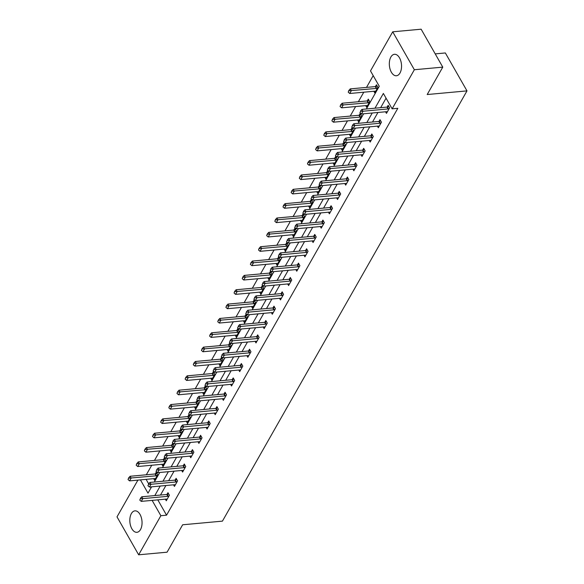 <?xml version="1.0" encoding="UTF-8"?>
<svg xmlns="http://www.w3.org/2000/svg" width="584" height="584" viewBox="0 0 584 584"><rect width="100%" height="100%" fill="white"/><g stroke="black" fill="none" stroke-linecap="round" stroke-linejoin="round"><path stroke-width="0.88" d="M399.989 73.022A10.775 6.066 84.8 0 1 396.419 75.759A10.775 6.066 84.8 0 1 390.068 69.131A10.775 6.066 84.8 0 1 390.871 57.035A10.775 6.066 84.8 0 1 394.448 54.297A10.775 6.066 84.8 0 1 400.799 60.933A10.775 6.066 84.8 0 1 399.989 73.022M140.496 529.579A10.775 6.066 84.8 0 1 136.919 532.309A10.775 6.066 84.8 0 1 130.568 525.68A10.775 6.066 84.8 0 1 131.371 513.584A10.775 6.066 84.8 0 1 134.948 510.854A10.775 6.066 84.8 0 1 141.299 517.482A10.775 6.066 84.8 0 1 140.496 529.579M435.219 53.889L445.351 52.954L466.988 90.885L222.438 521.132L182.646 524.782L167.068 552.194L138.649 554.8L117.012 516.869L137.904 480.114M373.198 75.628L366.511 87.396M363.781 92.199L358.357 101.74M355.619 106.551L350.203 116.092M347.465 120.895L342.049 130.436M339.311 135.247L333.887 144.788M331.157 149.592L325.733 159.133M323.003 163.943L317.579 173.477M314.849 178.288L309.425 187.829M306.695 192.64L301.271 202.173M298.541 206.984L293.117 216.525M290.379 221.329L284.963 230.87M282.225 235.681L276.801 245.222M274.071 250.025L268.647 259.566M265.917 264.377L260.493 273.918M257.763 278.721L252.339 288.262M249.609 293.073L244.185 302.607M241.455 307.418L236.031 316.959M233.301 321.762L227.877 331.303M225.139 336.114L219.723 345.655M216.985 350.458L211.561 359.999M208.831 364.81L203.407 374.351M200.677 379.155L195.253 388.696M192.523 393.506L187.099 403.04M184.369 407.851L178.945 417.392M176.215 422.195L170.791 431.737M168.053 436.547L162.637 446.088M159.899 450.892L154.483 460.433M151.745 465.244L146.321 474.785M366.365 108.982L379.271 86.271L370.497 70.898L392.718 31.806L414.348 69.737L392.134 108.828L383.367 93.447L374.986 108.193M414.348 69.737L442.774 67.131L421.137 29.2L392.718 31.806M146.109 479.362L148.665 483.837M150.438 486.939L150.986 487.903M153.68 478.661L154.592 480.267L157.724 474.748L156.264 472.186L155.256 473.952M161.834 464.316L162.746 465.915L165.878 460.396L164.418 457.834L163.41 459.608M169.988 449.972L170.9 451.571L174.039 446.052L172.572 443.49L171.572 445.256M178.142 435.62L179.054 437.219L182.193 431.707L180.726 429.138L179.726 430.912M186.296 421.276L187.208 422.874L190.347 417.356L188.887 414.793L187.88 416.56M194.45 406.924L195.363 408.53L198.502 403.011L197.042 400.449L196.034 402.215M202.604 392.579L203.517 394.178L206.656 388.659L205.196 386.097L204.188 387.864M210.758 378.228L211.678 379.834L214.81 374.315L213.35 371.752L212.342 373.519M218.92 363.883L219.832 365.482L222.964 359.963L221.504 357.401L220.496 359.175M227.074 349.539L227.986 351.137L231.118 345.618L229.658 343.056L228.658 344.823M235.228 335.187L236.14 336.786L239.279 331.274L237.812 328.704L236.812 330.478M243.382 320.842L244.294 322.441L247.433 316.922L245.966 314.36L244.966 316.127M251.536 306.49L252.449 308.096L255.588 302.578L254.128 300.015L253.12 301.782M259.69 292.146L260.603 293.745L263.742 288.226L262.282 285.664L261.274 287.43M267.844 277.794L268.757 279.4L271.896 273.881L270.436 271.319L269.428 273.086M275.998 263.45L276.918 265.048L280.05 259.53L278.59 256.967L277.582 258.741M284.16 249.098L285.072 250.704L288.204 245.185L286.744 242.623L285.737 244.389M292.314 234.753L293.226 236.352L296.365 230.833L294.898 228.271L293.898 230.045M300.468 220.409L301.38 222.008L304.519 216.489L303.052 213.927L302.052 215.693M308.622 206.057L309.535 207.663L312.674 202.144L311.214 199.582L310.206 201.349M316.776 191.713L317.689 193.311L320.828 187.792L319.368 185.23L318.36 186.997M324.93 177.361L325.843 178.967L328.982 173.448L327.522 170.886L326.514 172.652M333.084 163.016L333.997 164.615L337.136 159.096L335.676 156.534L334.668 158.308M341.238 148.665L342.158 150.27L345.29 144.752L343.83 142.189L342.823 143.956M349.4 134.32L350.312 135.919L353.444 130.4L351.984 127.838L350.977 129.612M357.554 119.975L358.466 121.574L361.606 116.055L360.138 113.493L359.138 115.26M365.708 105.624L366.621 107.222L369.76 101.711L368.292 99.141L367.292 100.915M373.862 91.279L374.775 92.878L377.914 87.359L376.454 84.797L375.446 86.563M157.804 499.86L166.549 515.19L397.821 108.303L392.134 108.828M386.06 98.178L380.666 107.668M377.936 112.478L372.512 122.02M369.781 126.823L364.358 136.364M361.627 141.175L356.203 150.716M353.473 155.519L348.049 165.06M345.312 169.871L339.895 179.412M337.158 184.215L331.741 193.757M329.004 198.567L323.58 208.101M320.85 212.912L315.426 222.453M312.695 227.264L307.272 236.797M304.541 241.608L299.118 251.149M296.387 255.953L290.963 265.494M288.233 270.304L282.809 279.846M280.072 284.649L274.655 294.19M271.918 299.001L266.501 308.542M263.764 313.345L258.34 322.886M255.609 327.697L250.186 337.231M247.455 342.041L242.031 351.583M239.301 356.386L233.877 365.927M231.147 370.738L225.723 380.279M222.993 385.082L217.569 394.623M214.832 399.434L209.415 408.975M206.678 413.779L201.261 423.32M198.523 428.13L193.1 437.664M190.369 442.475L184.945 452.016M182.215 456.827L176.791 466.361M174.061 471.171L168.637 480.712M165.907 485.516L160.483 495.057M165.374 499.167L166.287 500.765L169.418 495.247L167.958 492.684L166.951 494.458M173.528 484.822L174.441 486.421L177.572 480.902L176.112 478.34L175.105 480.106M181.682 470.47L182.595 472.069L185.734 466.558L184.267 463.988L183.267 465.762M189.837 456.126L190.749 457.725L193.888 452.206L192.421 449.644L191.421 451.41M197.991 441.774L198.903 443.38L202.042 437.861L200.582 435.299L199.575 437.066M206.145 427.43L207.057 429.028L210.196 423.509L208.736 420.947L207.729 422.714M214.299 413.078L215.211 414.684L218.35 409.165L216.89 406.603L215.883 408.369M222.453 398.733L223.373 400.332L226.504 394.813L225.044 392.251L224.037 394.025M230.614 384.389L231.527 385.988L234.658 380.469L233.198 377.906L232.191 379.673M238.768 370.037L239.681 371.636L242.813 366.124L241.353 363.555L240.345 365.328M246.922 355.692L247.835 357.291L250.974 351.772L249.507 349.21L248.507 350.977M255.077 341.341L255.989 342.947L259.128 337.428L257.661 334.866L256.661 336.632M263.231 326.996L264.143 328.595L267.282 323.076L265.822 320.514L264.815 322.28M271.385 312.644L272.297 314.25L275.436 308.732L273.976 306.169L272.969 307.936M279.539 298.3L280.451 299.899L283.59 294.38L282.13 291.817L281.123 293.591M287.693 283.948L288.613 285.554L291.744 280.035L290.284 277.473L289.277 279.24M295.854 269.604L296.767 271.202L299.899 265.683L298.439 263.121L297.431 264.895M304.008 255.259L304.921 256.858L308.053 251.339L306.593 248.777L305.593 250.543M312.163 240.907L313.075 242.513L316.214 236.994L314.747 234.432L313.747 236.199M320.317 226.563L321.229 228.161L324.368 222.643L322.901 220.08L321.901 221.847M328.471 212.211L329.383 213.817L332.522 208.298L331.062 205.736L330.055 207.502M336.625 197.867L337.537 199.465L340.676 193.946L339.216 191.384L338.209 193.158M344.779 183.515L345.692 185.121L348.831 179.602L347.37 177.04L346.363 178.806M352.933 169.17L353.853 170.769L356.985 165.25L355.525 162.688L354.517 164.462M361.094 154.826L362.007 156.424L365.139 150.906L363.679 148.343L362.671 150.11M369.249 140.474L370.161 142.073L373.3 136.561L371.833 133.992L370.833 135.765M377.403 126.129L378.315 127.728L381.454 122.209L379.987 119.647L378.987 121.414M385.557 111.778L386.469 113.384L389.608 107.865L388.148 105.302L387.141 107.069M442.774 67.131L427.196 94.535L466.988 90.885M166.549 515.19L160.863 515.709L138.649 554.8M152.125 500.386L160.863 515.709M372.249 113.004L366.832 122.538M364.095 127.348L358.671 136.89M355.941 141.693L350.517 151.234M347.787 156.045L342.363 165.586M339.632 170.389L334.209 179.93M331.478 184.741L326.054 194.282M323.324 199.086L317.9 208.627M315.163 213.437L309.746 222.971M307.009 227.782L301.585 237.323M298.855 242.126L293.431 251.667M290.701 256.478L285.277 266.019M282.546 270.823L277.123 280.364M274.392 285.174L268.969 294.716M266.238 299.519L260.814 309.06M258.077 313.871L252.66 323.405M249.923 328.215L244.506 337.756M241.769 342.56L236.345 352.101M233.615 356.912L228.191 366.453M225.461 371.256L220.037 380.797M217.306 385.608L211.882 395.149M209.152 399.952L203.728 409.494M200.998 414.304L195.574 423.838M192.837 428.649L187.42 438.19M184.683 443L179.266 452.534M176.529 457.345L171.105 466.886M168.375 471.689L162.951 481.231M160.22 486.041L154.797 495.582M140.43 479.88L148 493.159L151.599 486.83M154.329 482.026L159.753 472.485M162.483 467.674L167.907 458.133M170.645 453.33L176.061 443.789M178.799 438.978L184.215 429.437M186.953 424.634L192.377 415.093M195.107 410.282L200.531 400.748M203.261 395.937L208.685 386.396M211.415 381.593L216.839 372.052M219.569 367.241L224.993 357.7M227.723 352.897L233.147 343.356M235.885 338.545L241.302 329.004M244.039 324.2L249.456 314.659M252.193 309.849L257.617 300.315M260.347 295.504L265.771 285.963M268.501 281.159L273.925 271.618M276.655 266.808L282.079 257.267M284.809 252.463L290.233 242.922M292.964 238.111L298.387 228.57M301.125 223.767L306.542 214.226M309.279 209.415L314.696 199.881M317.433 195.071L322.857 185.53M325.587 180.719L331.011 171.185M333.741 166.374L339.165 156.833M341.896 152.03L347.319 142.489M350.05 137.678L355.474 128.137M358.204 123.333L363.628 113.792M140.518 498.678L139.737 500.057L140.518 498.678L142.832 498.619L141.781 496.772L166.79 494.48A1.38 0.715 150.3 0 0 167.155 494.407L168.674 493.94M167.17 499.211L166.593 499.094A1.38 0.715 150.3 0 0 166.272 499.086L141.262 501.379L142.832 498.619L167.842 496.327A1.38 0.715 150.3 0 0 168.207 496.247L168.988 496.013M139.737 500.057L141.262 501.379M141.781 496.772L140.343 498.371M156.979 473.441L155.461 473.901A1.38 0.715 -29.7 0 1 155.096 473.974L130.086 476.274L131.137 478.121L129.568 480.88L154.577 478.581A1.38 0.715 -29.7 0 1 154.899 478.595L155.475 478.705M128.648 477.865L128.042 479.552L128.648 477.865L130.086 476.274M157.293 475.507L156.512 475.748A1.38 0.715 -29.7 0 1 156.147 475.821L128.823 478.172M129.568 480.88L128.042 479.552M148.679 484.326L147.891 485.706L148.679 484.326L150.986 484.275L149.935 482.428L174.945 480.128A1.38 0.715 150.3 0 0 175.309 480.055L176.828 479.595M175.324 484.859L174.747 484.749A1.38 0.715 150.3 0 0 174.426 484.735L149.416 487.034L150.986 484.275L175.996 481.975A1.38 0.715 150.3 0 0 176.368 481.902L177.142 481.669M147.891 485.706L149.416 487.034M149.935 482.428L148.504 484.019M156.833 469.981L156.045 471.361L156.833 469.981L159.14 469.923L158.089 468.076L183.099 465.784A1.38 0.715 150.3 0 0 183.471 465.711L184.982 465.244M183.478 470.514L182.901 470.397A1.38 0.715 150.3 0 0 182.58 470.39L157.57 472.682L159.14 469.923L184.15 467.631A1.38 0.715 150.3 0 0 184.522 467.558L185.296 467.317M156.045 471.361L157.57 472.682M158.089 468.076L156.658 469.675M165.133 459.09L163.615 459.557A1.38 0.715 -29.7 0 1 163.25 459.63L138.24 461.922L139.291 463.769L137.722 466.528L162.732 464.236A1.38 0.715 -29.7 0 1 163.053 464.244L163.63 464.36M136.809 463.521L136.196 465.207L136.809 463.521L138.24 461.922M165.447 461.163L164.673 461.396A1.38 0.715 -29.7 0 1 164.301 461.477L136.984 463.827M137.722 466.528L136.196 465.207M173.287 444.745L171.776 445.205A1.38 0.715 -29.7 0 1 171.404 445.278L146.394 447.578L147.445 449.424L145.876 452.184L170.886 449.884A1.38 0.715 -29.7 0 1 171.207 449.899L171.784 450.009M144.963 449.169L144.35 450.855L144.963 449.169L146.394 447.578M173.601 446.818L172.827 447.052A1.38 0.715 -29.7 0 1 172.455 447.125L145.139 449.476M145.876 452.184L144.35 450.855M164.987 455.637L164.199 457.016L164.987 455.637L167.294 455.578L166.243 453.731L191.253 451.439A1.38 0.715 150.3 0 0 191.625 451.359L193.143 450.899M191.64 456.162L191.056 456.053A1.38 0.715 150.3 0 0 190.734 456.038L165.725 458.338L167.294 455.578L192.304 453.279A1.38 0.715 150.3 0 0 192.676 453.206L193.45 452.972M164.199 457.016L165.725 458.338M166.243 453.731L164.812 455.323M173.141 441.285L172.36 442.665L173.141 441.285L175.448 441.227L174.397 439.387L199.407 437.087A1.38 0.715 150.3 0 0 199.779 437.014L201.297 436.555M199.794 441.818L199.21 441.708A1.38 0.715 150.3 0 0 198.896 441.694L173.879 443.986L175.448 441.227L200.458 438.934A1.38 0.715 150.3 0 0 200.83 438.861L201.604 438.62M172.36 442.665L173.879 443.986M174.397 439.387L172.966 440.978M181.296 426.94L180.514 428.32L181.296 426.94L183.602 426.882L182.551 425.035L207.561 422.743A1.38 0.715 150.3 0 0 207.933 422.663L209.452 422.203M207.948 427.466L207.371 427.357A1.38 0.715 150.3 0 0 207.05 427.342L182.033 429.641L183.602 426.882L208.619 424.59A1.38 0.715 150.3 0 0 208.984 424.51L209.758 424.276M180.514 428.32L182.033 429.641M182.551 425.035L181.12 426.634M181.449 430.393L179.93 430.861A1.38 0.715 -29.7 0 1 179.558 430.934L154.548 433.226L155.6 435.073L154.03 437.832L179.04 435.54A1.38 0.715 -29.7 0 1 179.361 435.547L179.945 435.664M153.118 434.825L152.504 436.511L153.118 434.825L154.548 433.226M181.755 432.467L180.982 432.707A1.38 0.715 -29.7 0 1 180.609 432.781L153.293 435.131M154.03 437.832L152.504 436.511M189.603 416.049L188.084 416.509A1.38 0.715 -29.7 0 1 187.712 416.589L162.702 418.881L163.754 420.728L162.184 423.488L187.201 421.188A1.38 0.715 -29.7 0 1 187.515 421.203L188.099 421.312M161.272 420.473L160.666 422.166L161.272 420.473L162.702 418.881M189.909 418.122L189.136 418.356A1.38 0.715 -29.7 0 1 188.763 418.429L161.447 420.787M162.184 423.488L160.666 422.166M197.757 401.704L196.239 402.164A1.38 0.715 -29.7 0 1 195.866 402.237L170.857 404.537L171.908 406.376L170.345 409.136L195.355 406.844A1.38 0.715 -29.7 0 1 195.677 406.858L196.253 406.968M169.426 406.128L168.82 407.814L169.426 406.128L170.857 404.537M198.071 403.77L197.29 404.011A1.38 0.715 -29.7 0 1 196.925 404.084L169.601 406.435M170.345 409.136L168.82 407.814M205.911 387.353L204.393 387.812A1.38 0.715 -29.7 0 1 204.02 387.893L179.011 390.185L180.062 392.032L178.5 394.791L203.509 392.492A1.38 0.715 -29.7 0 1 203.831 392.506L204.407 392.616M177.58 391.784L176.974 393.47L177.58 391.784L179.011 390.185M206.225 389.426L205.444 389.659A1.38 0.715 -29.7 0 1 205.079 389.74L177.755 392.09M178.5 394.791L176.974 393.47M214.065 373.008L212.547 373.468A1.38 0.715 -29.7 0 1 212.182 373.541L187.165 375.841L188.223 377.687L186.654 380.439L211.663 378.147A1.38 0.715 -29.7 0 1 211.985 378.162L212.561 378.271M185.734 377.432L185.128 379.118L185.734 377.432L187.165 375.841M214.379 375.074L213.598 375.315A1.38 0.715 -29.7 0 1 213.233 375.388L185.909 377.739M186.654 380.439L185.128 379.118M222.219 358.656L220.701 359.123A1.38 0.715 -29.7 0 1 220.336 359.197L195.326 361.489L196.377 363.336L194.808 366.095L219.818 363.803A1.38 0.715 -29.7 0 1 220.139 363.81L220.716 363.927M193.888 363.087L193.282 364.774L193.888 363.087L195.326 361.489M222.533 360.729L221.752 360.963A1.38 0.715 -29.7 0 1 221.387 361.043L194.063 363.394M194.808 366.095L193.282 364.774M230.373 344.312L228.855 344.772A1.38 0.715 -29.7 0 1 228.49 344.845L203.48 347.144L204.531 348.991L202.962 351.75L227.972 349.451A1.38 0.715 -29.7 0 1 228.293 349.466L228.87 349.575M202.049 348.736L201.436 350.422L202.049 348.736L203.48 347.144M230.687 346.385L229.913 346.619A1.38 0.715 -29.7 0 1 229.541 346.692L202.225 349.042M202.962 351.75L201.436 350.422M238.528 329.96L237.016 330.427A1.38 0.715 -29.7 0 1 236.644 330.5L211.634 332.792L212.686 334.639L211.116 337.399L236.126 335.106A1.38 0.715 -29.7 0 1 236.447 335.114L237.024 335.231M210.203 334.391L209.59 336.077L210.203 334.391L211.634 332.792M238.841 332.033L238.068 332.274A1.38 0.715 -29.7 0 1 237.695 332.347L210.379 334.698M211.116 337.399L209.59 336.077M246.689 315.615L245.171 316.075A1.38 0.715 -29.7 0 1 244.798 316.156L219.788 318.448L220.84 320.295L219.27 323.054L244.28 320.755A1.38 0.715 -29.7 0 1 244.601 320.769L245.185 320.879M218.358 320.039L217.744 321.733L218.358 320.039L219.788 318.448M246.996 317.689L246.222 317.922A1.38 0.715 -29.7 0 1 245.849 317.995L218.533 320.353M219.27 323.054L217.744 321.733M254.843 301.271L253.325 301.731A1.38 0.715 -29.7 0 1 252.952 301.804L227.942 304.103L228.994 305.943L227.424 308.702L252.441 306.41A1.38 0.715 -29.7 0 1 252.755 306.418L253.339 306.534M226.512 305.695L225.906 307.381L226.512 305.695L227.942 304.103M255.15 303.337L254.376 303.578A1.38 0.715 -29.7 0 1 254.003 303.651L226.687 306.001M227.424 308.702L225.906 307.381M262.997 286.919L261.479 287.379A1.38 0.715 -29.7 0 1 261.106 287.459L236.097 289.752L237.148 291.599L235.586 294.358L260.595 292.058A1.38 0.715 -29.7 0 1 260.917 292.073L261.493 292.183M234.666 291.35L234.06 293.037L234.666 291.35L236.097 289.752M263.311 288.992L262.53 289.226A1.38 0.715 -29.7 0 1 262.165 289.299L234.841 291.657M235.586 294.358L234.06 293.037M271.151 272.575L269.633 273.035A1.38 0.715 -29.7 0 1 269.268 273.108L244.251 275.407L245.302 277.247L243.74 280.006L268.749 277.714A1.38 0.715 -29.7 0 1 269.071 277.728L269.647 277.838M242.82 276.998L242.214 278.685L242.82 276.998L244.251 275.407M271.465 274.641L270.684 274.882A1.38 0.715 -29.7 0 1 270.319 274.954L242.995 277.305M243.74 280.006L242.214 278.685M279.305 258.223L277.787 258.69A1.38 0.715 -29.7 0 1 277.422 258.763L252.405 261.055L253.463 262.902L251.894 265.662L276.904 263.369A1.38 0.715 -29.7 0 1 277.225 263.377L277.801 263.493M250.974 262.654L250.368 264.34L250.974 262.654L252.405 261.055M279.619 260.296L278.838 260.53A1.38 0.715 -29.7 0 1 278.473 260.61L251.149 262.961M251.894 265.662L250.368 264.34M287.459 243.878L285.941 244.338A1.38 0.715 -29.7 0 1 285.576 244.411L260.566 246.711L261.617 248.558L260.048 251.317L285.058 249.018A1.38 0.715 -29.7 0 1 285.379 249.032L285.956 249.142M259.128 248.302L258.522 249.988L259.128 248.302L260.566 246.711M287.773 245.952L286.999 246.185A1.38 0.715 -29.7 0 1 286.627 246.258L259.311 248.609M260.048 251.317L258.522 249.988M295.613 229.527L294.095 229.994A1.38 0.715 -29.7 0 1 293.73 230.067L268.72 232.359L269.772 234.206L268.202 236.965L293.212 234.673A1.38 0.715 -29.7 0 1 293.533 234.68L294.11 234.797M267.289 233.958L266.676 235.644L267.289 233.958L268.72 232.359M295.927 231.6L295.154 231.833A1.38 0.715 -29.7 0 1 294.781 231.914L267.465 234.264M268.202 236.965L266.676 235.644M303.768 215.182L302.257 215.642A1.38 0.715 -29.7 0 1 301.884 215.722L276.874 218.014L277.926 219.861L276.356 222.621L301.366 220.321A1.38 0.715 -29.7 0 1 301.687 220.336L302.264 220.445M275.444 219.606L274.83 221.292L275.444 219.606L276.874 218.014M304.082 217.255L303.308 217.489A1.38 0.715 -29.7 0 1 302.935 217.562L275.619 219.912M276.356 222.621L274.83 221.292M311.929 200.838L310.411 201.297A1.38 0.715 -29.7 0 1 310.038 201.371L285.029 203.67L286.08 205.51L284.51 208.269L309.52 205.977A1.38 0.715 -29.7 0 1 309.841 205.984L310.425 206.101M283.598 205.261L282.984 206.948L283.598 205.261L285.029 203.67M312.236 202.903L311.462 203.144A1.38 0.715 -29.7 0 1 311.089 203.217L283.773 205.568M284.51 208.269L282.984 206.948M320.083 186.486L318.565 186.946A1.38 0.715 -29.7 0 1 318.192 187.026L293.183 189.318L294.234 191.165L292.664 193.924L317.681 191.625A1.38 0.715 -29.7 0 1 317.995 191.64L318.579 191.749M291.752 190.91L291.146 192.603L291.752 190.91L293.183 189.318M320.39 188.559L319.616 188.793A1.38 0.715 -29.7 0 1 319.244 188.866L291.927 191.223M292.664 193.924L291.146 192.603M328.237 172.141L326.719 172.601A1.38 0.715 -29.7 0 1 326.346 172.674L301.337 174.974L302.388 176.813L300.826 179.573L325.836 177.28A1.38 0.715 -29.7 0 1 326.157 177.295L326.733 177.405M299.906 176.565L299.3 178.251L299.906 176.565L301.337 174.974M328.551 174.207L327.77 174.448A1.38 0.715 -29.7 0 1 327.405 174.521L300.081 176.872M300.826 179.573L299.3 178.251M189.45 412.589L188.668 413.968L189.45 412.589L191.756 412.538L190.705 410.691L215.715 408.391A1.38 0.715 150.3 0 0 216.087 408.318L217.606 407.858M216.102 413.122L215.525 413.012A1.38 0.715 150.3 0 0 215.204 412.998L190.194 415.29L191.756 412.538L216.773 410.238A1.38 0.715 150.3 0 0 217.138 410.165L217.92 409.924M188.668 413.968L190.194 415.29M190.705 410.691L189.274 412.282M197.604 398.244L196.823 399.624L197.604 398.244L199.918 398.186L198.859 396.339L223.876 394.047A1.38 0.715 150.3 0 0 224.241 393.974L225.76 393.506M224.256 398.777L223.679 398.66A1.38 0.715 150.3 0 0 223.358 398.653L198.348 400.945L199.918 398.186L224.928 395.894A1.38 0.715 150.3 0 0 225.293 395.813L226.074 395.58M196.823 399.624L198.348 400.945M198.859 396.339L197.428 397.938M205.758 383.892L204.977 385.272L205.758 383.892L208.072 383.841L207.021 381.994L232.031 379.695A1.38 0.715 150.3 0 0 232.395 379.622L233.914 379.162M232.41 384.425L231.833 384.316A1.38 0.715 150.3 0 0 231.512 384.301L206.502 386.601L208.072 383.841L233.082 381.542A1.38 0.715 150.3 0 0 233.447 381.469L234.228 381.235M204.977 385.272L206.502 386.601M207.021 381.994L205.583 383.586M213.919 369.548L213.131 370.928L213.919 369.548L216.226 369.489L215.175 367.643L240.185 365.35A1.38 0.715 150.3 0 0 240.55 365.277L242.068 364.81M240.564 370.081L239.987 369.964A1.38 0.715 150.3 0 0 239.666 369.957L214.656 372.249L216.226 369.489L241.236 367.197A1.38 0.715 150.3 0 0 241.608 367.124L242.382 366.883M213.131 370.928L214.656 372.249M215.175 367.643L213.744 369.241M222.073 355.203L221.285 356.583L222.073 355.203L224.38 355.145L223.329 353.298L248.339 351.006A1.38 0.715 150.3 0 0 248.711 350.926L250.222 350.466M248.718 355.729L248.142 355.619A1.38 0.715 150.3 0 0 247.82 355.605L222.811 357.904L224.38 355.145L249.39 352.846A1.38 0.715 150.3 0 0 249.762 352.772L250.536 352.539M221.285 356.583L222.811 357.904M223.329 353.298L221.898 354.889M230.227 340.852L229.439 342.231L230.227 340.852L232.534 340.793L231.483 338.954L256.493 336.654A1.38 0.715 150.3 0 0 256.865 336.581L258.383 336.121M256.88 341.385L256.296 341.268A1.38 0.715 150.3 0 0 255.974 341.26L230.965 343.553L232.534 340.793L257.544 338.501A1.38 0.715 150.3 0 0 257.916 338.428L258.69 338.187M229.439 342.231L230.965 343.553M231.483 338.954L230.052 340.545M238.381 326.507L237.6 327.887L238.381 326.507L240.688 326.449L239.637 324.602L264.647 322.31A1.38 0.715 150.3 0 0 265.019 322.229L266.538 321.769M265.034 327.033L264.45 326.923A1.38 0.715 150.3 0 0 264.136 326.909L239.119 329.208L240.688 326.449L265.698 324.149A1.38 0.715 150.3 0 0 266.07 324.076L266.844 323.843M237.6 327.887L239.119 329.208M239.637 324.602L238.206 326.201M246.536 312.155L245.754 313.535L246.536 312.155L248.842 312.097L247.791 310.257L272.801 307.958A1.38 0.715 150.3 0 0 273.173 307.885L274.692 307.425M273.188 312.688L272.611 312.579A1.38 0.715 150.3 0 0 272.29 312.564L247.28 314.856L248.842 312.097L273.859 309.805A1.38 0.715 150.3 0 0 274.224 309.732L275.006 309.491M245.754 313.535L247.28 314.856M247.791 310.257L246.36 311.849M254.69 297.811L253.909 299.19L254.69 297.811L256.997 297.752L255.945 295.906L280.955 293.613A1.38 0.715 150.3 0 0 281.327 293.54L282.846 293.073M281.342 298.344L280.765 298.227A1.38 0.715 150.3 0 0 280.444 298.22L255.434 300.512L256.997 297.752L282.014 295.46A1.38 0.715 150.3 0 0 282.379 295.38L283.16 295.146M253.909 299.19L255.434 300.512M255.945 295.906L254.514 297.504M262.844 283.459L262.063 284.839L262.844 283.459L265.158 283.408L264.099 281.561L289.116 279.262A1.38 0.715 150.3 0 0 289.481 279.188L291 278.729M289.496 283.992L288.919 283.882A1.38 0.715 150.3 0 0 288.598 283.868L263.588 286.167L265.158 283.408L290.168 281.108A1.38 0.715 150.3 0 0 290.533 281.035L291.314 280.802M262.063 284.839L263.588 286.167M264.099 281.561L262.669 283.152M270.998 269.114L270.217 270.494L270.998 269.114L273.312 269.056L272.261 267.209L297.271 264.917A1.38 0.715 150.3 0 0 297.636 264.844L299.154 264.377M297.65 269.647L297.073 269.531A1.38 0.715 150.3 0 0 296.752 269.523L271.743 271.815L273.312 269.056L298.322 266.764A1.38 0.715 150.3 0 0 298.687 266.684L299.468 266.45M270.217 270.494L271.743 271.815M272.261 267.209L270.823 268.808M279.159 254.763L278.371 256.142L279.159 254.763L281.466 254.712L280.415 252.865L305.425 250.572A1.38 0.715 150.3 0 0 305.79 250.492L307.308 250.032M305.804 255.296L305.228 255.186A1.38 0.715 150.3 0 0 304.906 255.172L279.897 257.471L281.466 254.712L306.476 252.412A1.38 0.715 150.3 0 0 306.848 252.339L307.622 252.106M278.371 256.142L279.897 257.471M280.415 252.865L278.984 254.456M287.313 240.418L286.525 241.798L287.313 240.418L289.62 240.36L288.569 238.52L313.579 236.221A1.38 0.715 150.3 0 0 313.951 236.148L315.462 235.688M313.958 240.951L313.382 240.834A1.38 0.715 150.3 0 0 313.06 240.827L288.051 243.119L289.62 240.36L314.63 238.068A1.38 0.715 150.3 0 0 315.002 237.995L315.776 237.754M286.525 241.798L288.051 243.119M288.569 238.52L287.138 240.112M295.467 226.074L294.679 227.453L295.467 226.074L297.774 226.015L296.723 224.168L321.733 221.876A1.38 0.715 150.3 0 0 322.105 221.796L323.624 221.336M322.12 226.599L321.536 226.49A1.38 0.715 150.3 0 0 321.215 226.475L296.205 228.775L297.774 226.015L322.784 223.716A1.38 0.715 150.3 0 0 323.156 223.643L323.93 223.409M294.679 227.453L296.205 228.775M296.723 224.168L295.292 225.76M303.622 211.722L302.841 213.102L303.622 211.722L305.928 211.663L304.877 209.824L329.887 207.524A1.38 0.715 150.3 0 0 330.259 207.451L331.778 206.992M330.274 212.255L329.69 212.145A1.38 0.715 150.3 0 0 329.376 212.131L304.359 214.423L305.928 211.663L330.938 209.371A1.38 0.715 150.3 0 0 331.31 209.298L332.084 209.057M302.841 213.102L304.359 214.423M304.877 209.824L303.446 211.415M311.776 197.377L310.995 198.757L311.776 197.377L314.082 197.319L313.031 195.472L338.041 193.18A1.38 0.715 150.3 0 0 338.413 193.107L339.932 192.64M338.428 197.903L337.851 197.793A1.38 0.715 150.3 0 0 337.53 197.786L312.52 200.078L314.082 197.319L339.1 195.027A1.38 0.715 150.3 0 0 339.465 194.947L340.246 194.713M310.995 198.757L312.52 200.078M313.031 195.472L311.601 197.071M319.93 183.026L319.149 184.405L319.93 183.026L322.237 182.975L321.185 181.128L346.202 178.828A1.38 0.715 150.3 0 0 346.567 178.755L348.086 178.295M346.582 183.558L346.005 183.449A1.38 0.715 150.3 0 0 345.684 183.434L320.674 185.734L322.237 182.975L347.254 180.675A1.38 0.715 150.3 0 0 347.619 180.602L348.4 180.361M319.149 184.405L320.674 185.734M321.185 181.128L319.755 182.719M328.084 168.681L327.303 170.061L328.084 168.681L330.398 168.623L329.339 166.776L354.357 164.484A1.38 0.715 150.3 0 0 354.722 164.411L356.24 163.943M354.736 169.214L354.159 169.097A1.38 0.715 150.3 0 0 353.838 169.09L328.828 171.382L330.398 168.623L355.408 166.331A1.38 0.715 150.3 0 0 355.773 166.25L356.554 166.017M327.303 170.061L328.828 171.382M329.339 166.776L327.909 168.375M336.245 154.329L335.457 155.709L336.245 154.329L338.552 154.278L337.501 152.431L362.511 150.132A1.38 0.715 150.3 0 0 362.876 150.059L364.394 149.599M362.89 154.862L362.314 154.753A1.38 0.715 150.3 0 0 361.992 154.738L336.983 157.038L338.552 154.278L363.562 151.979A1.38 0.715 150.3 0 0 363.934 151.906L364.708 151.672M335.457 155.709L336.983 157.038M337.501 152.431L336.063 154.023M344.399 139.985L343.611 141.364L344.399 139.985L346.706 139.926L345.655 138.079L370.665 135.787A1.38 0.715 150.3 0 0 371.03 135.714L372.548 135.247M371.044 140.518L370.468 140.401A1.38 0.715 150.3 0 0 370.147 140.394L345.137 142.686L346.706 139.926L371.716 137.634A1.38 0.715 150.3 0 0 372.088 137.561L372.862 137.32M343.611 141.364L345.137 142.686M345.655 138.079L344.224 139.678M336.391 157.79L334.873 158.257A1.38 0.715 -29.7 0 1 334.508 158.33L309.491 160.622L310.549 162.469L308.98 165.228L333.99 162.936A1.38 0.715 -29.7 0 1 334.311 162.943L334.887 163.053M308.06 162.221L307.454 163.907L308.06 162.221L309.491 160.622M336.705 159.863L335.924 160.096A1.38 0.715 -29.7 0 1 335.559 160.177L308.235 162.527M308.98 165.228L307.454 163.907M344.545 143.445L343.027 143.905A1.38 0.715 -29.7 0 1 342.662 143.978L317.645 146.277L318.703 148.124L317.134 150.884L342.144 148.584A1.38 0.715 -29.7 0 1 342.465 148.599L343.042 148.708M316.214 147.869L315.608 149.555L316.214 147.869L317.645 146.277M344.859 145.511L344.078 145.752A1.38 0.715 -29.7 0 1 343.713 145.825L316.389 148.175M317.134 150.884L315.608 149.555M352.7 129.093L351.181 129.56A1.38 0.715 -29.7 0 1 350.816 129.633L325.806 131.926L326.858 133.773L325.288 136.532L350.298 134.24A1.38 0.715 -29.7 0 1 350.619 134.247L351.196 134.364M324.368 133.524L323.762 135.211L324.368 133.524L325.806 131.926M353.013 131.166L352.24 131.4A1.38 0.715 -29.7 0 1 351.867 131.48L324.551 133.831M325.288 136.532L323.762 135.211M360.854 114.749L359.335 115.209A1.38 0.715 -29.7 0 1 358.97 115.282L333.96 117.581L335.012 119.428L333.442 122.187L358.452 119.888A1.38 0.715 -29.7 0 1 358.773 119.903L359.35 120.012M332.53 119.172L331.916 120.859L332.53 119.172L333.96 117.581M361.168 116.822L360.394 117.055A1.38 0.715 -29.7 0 1 360.021 117.128L332.705 119.479M333.442 122.187L331.916 120.859M352.553 125.64L351.765 127.02L352.553 125.64L354.86 125.582L353.809 123.735L378.819 121.443A1.38 0.715 150.3 0 0 379.191 121.362L380.702 120.903M379.199 126.166L378.622 126.056A1.38 0.715 150.3 0 0 378.301 126.042L353.291 128.341L354.86 125.582L379.87 123.282A1.38 0.715 150.3 0 0 380.242 123.209L381.016 122.976M351.765 127.02L353.291 128.341M353.809 123.735L352.378 125.326M369.015 100.397L367.497 100.864A1.38 0.715 -29.7 0 1 367.124 100.937L342.114 103.229L343.166 105.076L341.596 107.836L366.606 105.543A1.38 0.715 -29.7 0 1 366.927 105.551L367.504 105.668M340.684 104.828L340.07 106.514L340.684 104.828L342.114 103.229M369.322 102.47L368.548 102.711A1.38 0.715 -29.7 0 1 368.175 102.784L340.859 105.135M341.596 107.836L340.07 106.514M360.708 111.288L359.919 112.668L360.708 111.288L363.014 111.23L361.963 109.39L386.973 107.091A1.38 0.715 150.3 0 0 387.345 107.018L388.864 106.558M387.36 111.821L386.776 111.705A1.38 0.715 150.3 0 0 386.455 111.697L361.445 113.99L363.014 111.23L388.024 108.938A1.38 0.715 150.3 0 0 388.396 108.865L389.17 108.624M359.919 112.668L361.445 113.99M361.963 109.39L360.532 110.982M377.169 86.052L375.651 86.512A1.38 0.715 -29.7 0 1 375.278 86.593L350.269 88.885L351.32 90.732L349.75 93.491L374.767 91.192A1.38 0.715 -29.7 0 1 375.081 91.206L375.665 91.316M348.838 90.476L348.225 92.17L348.838 90.476L350.269 88.885M377.476 88.126L376.702 88.359A1.38 0.715 -29.7 0 1 376.33 88.432L349.013 90.79M349.75 93.491L348.225 92.17M168.207 496.247L167.155 494.407M167.842 496.327L166.79 494.48M155.096 473.974L156.147 475.821M155.461 473.901L156.512 475.748M176.368 481.902L175.309 480.055M175.996 481.975L174.945 480.128M184.522 467.558L183.471 465.711M184.15 467.631L183.099 465.784M163.25 459.63L164.301 461.477M163.615 459.557L164.673 461.396M171.404 445.278L172.455 447.125M171.776 445.205L172.827 447.052M192.676 453.206L191.625 451.359M192.304 453.279L191.253 451.439M200.83 438.861L199.779 437.014M200.458 438.934L199.407 437.087M208.984 424.51L207.933 422.663M208.619 424.59L207.561 422.743M179.558 430.934L180.609 432.781M179.93 430.861L180.982 432.707M187.712 416.589L188.763 418.429M188.084 416.509L189.136 418.356M195.866 402.237L196.925 404.084M196.239 402.164L197.29 404.011M204.02 387.893L205.079 389.74M204.393 387.812L205.444 389.659M212.182 373.541L213.233 375.388M212.547 373.468L213.598 375.315M220.336 359.197L221.387 361.043M220.701 359.123L221.752 360.963M228.49 344.845L229.541 346.692M228.855 344.772L229.913 346.619M236.644 330.5L237.695 332.347M237.016 330.427L238.068 332.274M244.798 316.156L245.849 317.995M245.171 316.075L246.222 317.922M252.952 301.804L254.003 303.651M253.325 301.731L254.376 303.578M261.106 287.459L262.165 289.299M261.479 287.379L262.53 289.226M269.268 273.108L270.319 274.954M269.633 273.035L270.684 274.882M277.422 258.763L278.473 260.61M277.787 258.69L278.838 260.53M285.576 244.411L286.627 246.258M285.941 244.338L286.999 246.185M293.73 230.067L294.781 231.914M294.095 229.994L295.154 231.833M301.884 215.722L302.935 217.562M302.257 215.642L303.308 217.489M310.038 201.371L311.089 203.217M310.411 201.297L311.462 203.144M318.192 187.026L319.244 188.866M318.565 186.946L319.616 188.793M326.346 172.674L327.405 174.521M326.719 172.601L327.77 174.448M217.138 410.165L216.087 408.318M216.773 410.238L215.715 408.391M225.293 395.813L224.241 393.974M224.928 395.894L223.876 394.047M233.447 381.469L232.395 379.622M233.082 381.542L232.031 379.695M241.608 367.124L240.55 365.277M241.236 367.197L240.185 365.35M249.762 352.772L248.711 350.926M249.39 352.846L248.339 351.006M257.916 338.428L256.865 336.581M257.544 338.501L256.493 336.654M266.07 324.076L265.019 322.229M265.698 324.149L264.647 322.31M274.224 309.732L273.173 307.885M273.859 309.805L272.801 307.958M282.379 295.38L281.327 293.54M282.014 295.46L280.955 293.613M290.533 281.035L289.481 279.188M290.168 281.108L289.116 279.262M298.687 266.684L297.636 264.844M298.322 266.764L297.271 264.917M306.848 252.339L305.79 250.492M306.476 252.412L305.425 250.572M315.002 237.995L313.951 236.148M314.63 238.068L313.579 236.221M323.156 223.643L322.105 221.796M322.784 223.716L321.733 221.876M331.31 209.298L330.259 207.451M330.938 209.371L329.887 207.524M339.465 194.947L338.413 193.107M339.1 195.027L338.041 193.18M347.619 180.602L346.567 178.755M347.254 180.675L346.202 178.828M355.773 166.25L354.722 164.411M355.408 166.331L354.357 164.484M363.934 151.906L362.876 150.059M363.562 151.979L362.511 150.132M372.088 137.561L371.03 135.714M371.716 137.634L370.665 135.787M334.508 158.33L335.559 160.177M334.873 158.257L335.924 160.096M342.662 143.978L343.713 145.825M343.027 143.905L344.078 145.752M350.816 129.633L351.867 131.48M351.181 129.56L352.24 131.4M358.97 115.282L360.021 117.128M359.335 115.209L360.394 117.055M380.242 123.209L379.191 121.362M379.87 123.282L378.819 121.443M367.124 100.937L368.175 102.784M367.497 100.864L368.548 102.711M388.396 108.865L387.345 107.018M388.024 108.938L386.973 107.091M375.278 86.593L376.33 88.432M375.651 86.512L376.702 88.359"/></g></svg>
